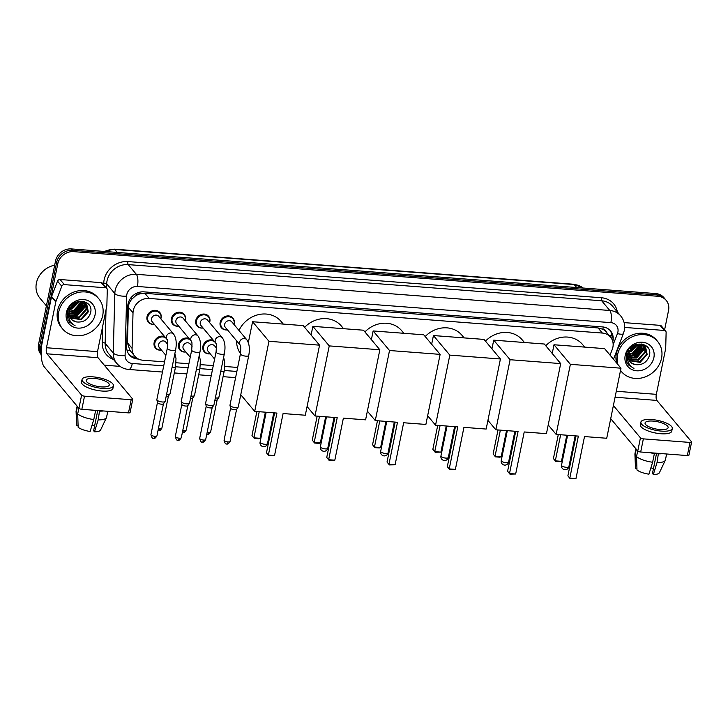 <?xml version="1.0" encoding="UTF-8"?>
<svg xmlns="http://www.w3.org/2000/svg" width="728" height="728" viewBox="0 0 728 728"><rect width="100%" height="100%" fill="white"/><g stroke="black" fill="none" stroke-linecap="round" stroke-linejoin="round"><path stroke-width="1.09" d="M210.21 353.817A7.535 6.652 -39.9 0 1 204.159 351.724A7.535 6.652 -39.9 0 1 202.894 346.346A7.535 6.652 -39.9 0 1 213.431 340.367M185.831 351.952A7.535 6.652 -39.9 0 1 179.78 349.859A7.535 6.652 -39.9 0 1 178.515 344.481A7.535 6.652 -39.9 0 1 189.062 338.511M161.461 350.095A7.535 6.652 -39.9 0 1 155.401 347.993A7.535 6.652 -39.9 0 1 154.136 342.624A7.535 6.652 -39.9 0 1 164.683 336.645M227.464 329.875A7.535 6.652 -39.9 0 1 221.403 327.773A7.535 6.652 -39.9 0 1 220.147 322.404A7.535 6.652 -39.9 0 1 225.625 316.316A7.535 6.652 -39.9 0 1 232.96 318.1A7.535 6.652 -39.9 0 1 234.225 323.478A7.535 6.652 -39.9 0 1 233.961 324.433M203.085 328.01A7.535 6.652 -39.9 0 1 197.024 325.916A7.535 6.652 -39.9 0 1 195.768 320.538A7.535 6.652 -39.9 0 1 201.247 314.451A7.535 6.652 -39.9 0 1 208.581 316.234A7.535 6.652 -39.9 0 1 209.846 321.612A7.535 6.652 -39.9 0 1 209.582 322.568M178.706 326.153A7.535 6.652 -39.9 0 1 172.654 324.051A7.535 6.652 -39.9 0 1 171.389 318.673A7.535 6.652 -39.9 0 1 176.877 312.594A7.535 6.652 -39.9 0 1 184.202 314.378A7.535 6.652 -39.9 0 1 185.467 319.756A7.535 6.652 -39.9 0 1 185.203 320.702M154.327 324.288A7.535 6.652 -39.9 0 1 148.275 322.186A7.535 6.652 -39.9 0 1 147.011 316.816A7.535 6.652 -39.9 0 1 152.498 310.729A7.535 6.652 -39.9 0 1 159.832 312.512A7.535 6.652 -39.9 0 1 161.088 317.89A7.535 6.652 -39.9 0 1 160.833 318.846M610.046 355.127L612.23 349.467A14.132 12.467 140.1 0 0 612.894 347.201A14.132 12.467 140.1 0 0 610.528 337.128A14.132 12.467 140.1 0 0 602.365 333.06L149.149 298.435A14.132 12.467 140.1 0 0 133.015 312.858L132.087 348.366A14.132 12.467 140.1 0 0 134.726 356.147A14.132 12.467 140.1 0 0 142.879 360.214L164.528 361.871M135.126 296.187A14.132 12.467 -39.9 0 1 139.958 293.839L139.731 293.821A4.714 4.159 140.1 0 0 135.126 296.187L132.214 298.771C129.83 301.256 128.547 304.113 128.383 307.325L127.464 342.833L129.848 350.277L134.726 356.147M602.884 329.211L602.657 329.192A14.132 12.467 -39.9 0 1 606.251 332.023A14.132 12.467 -39.9 0 1 606.397 332.196A4.714 4.159 140.1 0 0 602.884 329.211A14.132 4.941 -85.6 0 0 603.266 326.981M602.657 329.192L598.079 327.946L144.863 293.32L139.958 293.839M176.067 362.753L188.907 363.736M200.437 364.619L213.286 365.593M224.816 366.475L237.665 367.458M612.803 341.632A14.132 12.467 140.1 0 0 612.94 341.041A14.132 12.467 140.1 0 0 610.574 330.958A14.132 12.467 140.1 0 0 602.411 326.89L143.907 291.855A14.132 12.467 140.1 0 0 127.764 306.288L126.708 347.12A14.132 12.467 140.1 0 0 129.338 354.909A14.132 12.467 140.1 0 0 137.501 358.968L138.457 359.041M609.973 330.303A14.132 12.467 -39.9 0 1 611.893 339.184M41.168 353.326A14.132 12.467 -39.9 0 1 40.859 346.983L57.794 263.773A14.132 12.467 -39.9 0 1 73.665 251.642L658.021 296.287A14.132 12.467 -39.9 0 1 666.184 300.355A14.132 12.467 -39.9 0 1 668.55 310.437L664.6 329.848M120.029 366.375L104.286 365.174M41.196 354.636L40.95 354.345A14.132 12.467 -39.9 0 1 38.584 344.262L55.51 261.052A14.132 12.467 -39.9 0 1 71.389 248.921L655.746 293.566L656.884 294.931A14.132 12.467 -39.9 0 1 665.046 298.999A14.132 12.467 -39.9 0 0 656.884 294.931L72.527 250.286L656.884 294.931L658.021 296.287M55.51 261.052L56.648 262.417A14.132 12.467 -39.9 0 1 72.527 250.286A14.132 12.467 -39.9 0 0 56.648 262.417L39.721 345.618L56.648 262.417L57.794 263.773M41.196 354.463A14.132 12.467 -39.9 0 1 39.721 345.618A14.132 12.467 -39.9 0 0 41.196 354.463M136.181 357.594A14.132 12.467 -39.9 0 1 128.792 354.199M655.746 293.566A14.132 12.467 -39.9 0 1 663.909 297.634L666.184 300.355M624.633 327.427L664.318 330.457L660.041 325.352A2.357 2.075 -39.9 0 1 661.406 326.035L665.674 331.131A2.357 2.075 140.1 0 0 664.318 330.457M624.105 322.613L660.041 325.352M691.6 442.051L688.925 455.191A2.357 0.746 -168.5 0 1 687.332 455.573L690.008 442.433A2.357 0.746 11.5 0 0 691.6 442.051A2.357 0.746 11.5 0 0 691.491 441.75L656.884 400.418A4.714 1.647 94.4 0 1 656.347 394.339L665.665 348.548A2.357 2.075 140.1 0 0 665.711 348.166L666.12 332.432A2.357 2.075 140.1 0 0 665.674 331.131M640.685 452.006A2.357 0.746 -168.5 0 1 637.774 450.987L640.449 437.846A2.357 0.746 11.5 0 0 643.361 438.866L640.685 452.006L687.332 455.573M610.71 418.673L637.774 450.987M643.361 438.866L690.008 442.433M640.449 437.846L613.385 405.532M660.15 429.584A11.775 3.722 11.5 0 0 668.131 427.682A11.775 3.722 11.5 0 0 653.034 421.084A11.775 3.722 11.5 0 0 645.054 422.986A11.775 3.722 11.5 0 0 660.15 429.584M656.583 453.216L652.461 473.464L653.335 474.51L657.02 462.58L658.421 453.362M653.416 468.75A9.418 2.976 11.5 0 0 650.905 467.804M640.895 422.14L640.367 424.77A16.016 5.06 11.5 0 0 660.897 433.742A16.016 5.06 11.5 0 0 671.753 431.158L672.281 428.528A16.016 5.06 11.5 0 0 651.751 419.546A16.016 5.06 11.5 0 0 640.895 422.14A16.016 5.06 11.5 0 0 661.434 431.113A16.016 5.06 11.5 0 0 672.281 428.528M650.077 452.725A15.543 4.905 11.5 0 0 654.408 453.489L652.625 462.244L648.939 474.174A12.249 3.868 11.5 0 1 636.991 469.997L636.536 456.62L637.701 450.896M654.017 453.025L654.408 453.489M635.954 448.812L634.943 453.762A15.543 4.905 11.5 0 0 634.916 454.145A15.543 4.905 11.5 0 0 635.107 454.918L635.562 468.295L636.936 468.395M636.272 449.194L635.107 454.918M636.536 456.62A15.543 4.905 11.5 0 0 652.625 462.244M634.916 454.145L635.48 467.867A12.249 3.868 11.5 0 0 635.562 468.295M658.804 453.826A15.543 4.905 11.5 0 0 662.362 453.662M657.02 462.58A15.543 4.905 11.5 0 0 665.283 460.324A15.543 4.905 11.5 0 0 665.41 459.959L666.62 453.99M653.335 474.51A12.249 3.868 11.5 0 0 659.404 472.736L665.283 460.324M617.726 364.309A23.551 20.775 -39.9 0 1 617.535 354.845A23.551 20.775 -39.9 0 1 634.68 335.826A23.551 20.775 -39.9 0 1 657.593 341.405A23.551 20.775 -39.9 0 1 661.543 358.203A23.551 20.775 -39.9 0 1 644.398 377.213A23.551 20.775 -39.9 0 1 621.485 371.644A23.551 20.775 -39.9 0 1 620.538 370.406M616.589 362.944A23.551 20.775 -39.9 0 1 616.398 353.48A23.551 20.775 -39.9 0 1 633.542 334.471A23.551 20.775 -39.9 0 1 656.456 340.04L657.593 341.405M626.162 355.874L627.509 358.686M629.083 360.396L639.703 361.816L646.728 353.99L645.399 346.956M626.317 355.009L627.49 358.504M629.265 360.697L640.158 362.362L647.174 354.527L645.636 347.22L644.253 345.936L634.607 345.536L628.364 353.271A10.647 9.391 -39.9 0 0 628.173 354.063A10.647 9.391 -39.9 0 0 629.957 361.652A10.647 9.391 -39.9 0 0 635.398 364.637C642.205 365.329 646.828 362.453 649.285 356.01C653.68 341.032 628.746 339.73 626.344 354.9L626.781 362.18L628.446 364.901L633.952 368.45C628.519 365.265 626.553 360.487 628.064 354.108L628.364 353.271M628.491 359.104L637.901 359.659L644.917 351.824L644.344 346.009M628.619 359.441L638.347 360.196L645.363 352.37L644.626 346.228M628.1 357.63L636.09 357.494L643.106 349.668L643.07 345.236M628.182 358.021L636.536 358.039L643.561 350.204L643.406 345.409M627.964 355.965L634.279 355.337L641.295 347.511L641.532 344.681M627.973 356.401L634.734 355.874L641.75 348.048L641.941 344.79M628.182 354.008L632.468 353.18L639.666 344.408M628.082 354.527L632.923 353.717L639.939 345.882L640.167 344.444M628.937 351.56L630.657 351.014L637.218 344.626M628.673 352.243L631.112 351.56L637.91 344.499M630.585 348.794L634.279 345.7M643.825 345.063L642.979 344.208M641.887 344.38L641.787 343.925M653.88 357.621A15.352 13.541 -39.9 0 1 636.636 370.798A15.352 13.541 -39.9 0 1 625.197 355.428A15.352 13.541 -39.9 0 1 642.442 342.242A15.352 13.541 -39.9 0 1 653.88 357.621M627.736 353.544L627.618 356.065M629.866 361.543L631.267 362.863L635.398 364.637M627.618 351.478L628.4 351.233M629.229 350.923L636.572 344.781M626.59 356.329L627.572 356.347M629.62 356.156L632.887 355.228L641.486 346.464M631.431 358.322L634.698 357.384L643.297 348.621M627.845 351.069L628.573 350.823M629.483 350.45L636.072 344.936M628.31 356.028L632.659 354.955L641.559 345.272M630.12 358.185L634.47 357.111L643.37 347.429M628.364 364.81L633.952 368.45M545.763 345.745A25.908 22.85 -39.9 0 1 582.555 344.526L584.721 347.11M578.351 436.099L569.797 478.141L575.957 478.605L584.511 436.563L606.724 438.265L620.984 368.195L570.379 364.328L556.128 434.398L578.351 436.099M576.012 435.917L567.885 475.857L570.206 478.742L575.957 478.605M556.128 434.398L548.211 424.952M570.379 364.328L553.999 344.763L552.234 353.471M553.999 344.763L604.604 348.63L620.984 368.195M570.206 478.742L567.885 475.857M566.793 435.217L561.479 461.325L555.737 461.461L553.417 458.576L558.294 434.561M553.417 458.576L555.318 460.86L560.633 434.743M555.737 461.461L555.318 460.86L561.479 461.325M485.476 341.141A25.908 22.85 -39.9 0 1 522.267 339.921L524.433 342.506M518.063 431.486L509.509 473.528L515.67 474.001L524.224 431.959L546.446 433.661L560.697 363.591L510.1 359.723L495.841 429.793L518.063 431.486M515.724 431.313L507.598 471.253L509.928 474.137L515.67 474.001M495.841 429.793L487.933 420.347M510.1 359.723L493.72 340.158L491.946 348.867M493.72 340.158L544.317 344.026L560.697 363.591M509.928 474.137L507.598 471.253M506.515 430.603L501.201 456.72L499.854 457.193L495.459 456.856L493.129 453.972L498.016 429.957M493.129 453.972L495.04 456.247L500.354 430.139M495.459 456.856L495.04 456.247L501.201 456.72M425.188 336.536A25.908 22.85 -39.9 0 1 461.989 335.317L464.155 337.901M457.776 426.881L449.221 468.923L455.382 469.396L463.936 427.354L486.158 429.056L500.418 358.986L449.813 355.118L435.553 425.188L457.776 426.881M455.446 426.708L447.32 466.648L449.64 469.533L455.382 469.396M435.553 425.188L427.645 415.743M449.813 355.118L433.433 335.553L431.659 344.262M433.433 335.553L484.038 339.421L500.418 358.986M449.64 469.533L447.32 466.648M446.228 425.998L440.913 452.115L435.171 452.252L432.841 449.367L437.728 425.352M432.841 449.367L434.752 451.642L440.067 425.534M435.171 452.252L434.752 451.642L440.913 452.115M364.91 331.932A25.908 22.85 -39.9 0 1 401.701 330.712L403.867 333.297M397.497 422.276L388.943 464.318L395.104 464.792L403.658 422.75L425.88 424.442L440.131 354.372L389.526 350.514L375.275 420.584L397.497 422.276M395.158 422.104L387.032 462.043L389.362 464.919L395.104 464.792M375.275 420.584L367.367 411.138M389.526 350.514L373.146 330.949L371.38 339.658M373.146 330.949L423.751 334.816L440.131 354.372M389.362 464.919L387.032 462.043M385.94 421.394L380.626 447.511L379.288 447.975L374.884 447.638L372.563 444.762L377.45 420.748M372.563 444.762L374.465 447.038L379.779 420.921M374.884 447.638L374.465 447.038L380.626 447.511M304.623 327.318A25.908 22.85 -39.9 0 1 341.414 326.108L343.589 328.692M337.21 417.672L328.656 459.714L334.816 460.187L343.37 418.145L365.593 419.838L379.852 349.768L329.247 345.9L314.987 415.97L337.21 417.672M334.871 417.49L326.745 457.439L329.074 460.314L334.816 460.187M314.987 415.97L307.079 406.524M329.247 345.9L312.867 326.344L311.093 335.053M312.867 326.344L363.472 330.212L379.852 349.768M329.074 460.314L326.745 457.439M325.662 416.789L320.347 442.906L319.001 443.37L314.605 443.034L312.276 440.158L317.162 416.143M312.276 440.158L314.187 442.433L319.501 416.316M314.605 443.034L314.187 442.433L320.347 442.906M239.002 330.448A25.908 22.85 -39.9 0 1 281.135 321.494L283.301 324.087M240.486 353.571A25.908 22.85 -39.9 0 1 236.582 340.768M276.922 413.067L268.368 455.109L274.529 455.582L283.083 413.54L305.305 415.233L319.565 345.163L268.96 341.296L254.7 411.365L276.922 413.067M274.593 412.885L266.466 452.825L268.787 455.71L274.529 455.582M254.7 411.365L240.768 394.731M268.96 341.296L252.58 321.74L248.339 342.579M252.58 321.74L303.185 325.607L319.565 345.163M268.787 455.71L266.466 452.825M265.374 412.185L260.06 438.301L258.722 438.766L254.318 438.429L251.988 435.544L256.875 411.538M251.988 435.544L253.899 437.828L259.214 411.711M254.318 438.429L253.899 437.828L260.06 438.301M224.652 324.333A4.241 3.74 -39.9 0 1 227.737 320.911A4.241 3.74 -39.9 0 1 231.859 321.922L246.783 339.739A4.241 3.74 -39.9 0 0 244.089 338.511A4.241 3.74 -39.9 0 0 239.576 342.16A4.241 3.74 -39.9 0 0 240.222 345.118L225.362 327.363A4.241 3.74 -39.9 0 1 224.652 324.333M227.418 329.82A7.062 6.234 -39.9 0 1 222.049 327.818A7.062 6.234 -39.9 0 1 220.866 322.777A7.062 6.234 -39.9 0 1 226.008 317.071A7.062 6.234 -39.9 0 1 232.887 318.746A7.062 6.234 -39.9 0 1 234.07 323.787A7.062 6.234 -39.9 0 1 233.916 324.379M240.449 353.781A4.241 1.338 -168.5 0 0 245.636 356.138A4.241 1.338 -168.5 0 0 245.882 356.156A4.241 1.338 -168.5 0 0 248.758 355.473L238.293 406.888A4.241 1.338 -168.5 0 1 238.22 407.061A4.241 1.338 -168.5 0 1 235.426 407.571A4.241 1.338 -168.5 0 1 230.184 405.742A4.241 1.338 -168.5 0 1 229.993 405.387A4.241 1.338 -168.5 0 1 229.984 405.196L240.449 353.781C240.895 348.202 240.813 345.309 240.213 345.09L240.286 345.19M236.609 409.282A3.058 0.965 -168.5 0 1 236.554 409.4A3.058 0.965 -168.5 0 1 234.534 409.773A3.058 0.965 -168.5 0 1 230.749 408.454A3.058 0.965 -168.5 0 1 230.612 408.199A3.058 0.965 -168.5 0 1 230.603 408.053M200.273 322.477A4.241 3.74 -39.9 0 1 203.358 319.055A4.241 3.74 -39.9 0 1 207.48 320.056L222.404 337.883A4.241 3.74 -39.9 0 0 219.71 336.654A4.241 3.74 -39.9 0 0 215.197 340.304A4.241 3.74 -39.9 0 0 215.852 343.252L200.983 325.498A4.241 3.74 -39.9 0 1 200.273 322.477M203.039 327.964A7.062 6.234 -39.9 0 1 197.67 325.953A7.062 6.234 -39.9 0 1 196.487 320.911A7.062 6.234 -39.9 0 1 201.629 315.206A7.062 6.234 -39.9 0 1 208.508 316.88A7.062 6.234 -39.9 0 1 209.691 321.922A7.062 6.234 -39.9 0 1 209.546 322.513M216.07 351.915A4.241 1.338 -168.5 0 0 221.257 354.272A4.241 1.338 -168.5 0 0 221.503 354.29A4.241 1.338 -168.5 0 0 224.379 353.608L213.914 405.023A4.241 1.338 -168.5 0 1 213.841 405.196A4.241 1.338 -168.5 0 1 211.047 405.705A4.241 1.338 -168.5 0 1 205.806 403.876A4.241 1.338 -168.5 0 1 205.614 403.521A4.241 1.338 -168.5 0 1 205.605 403.33L216.07 351.915C216.516 346.337 216.434 343.443 215.834 343.225L215.907 343.325M212.23 407.416A3.058 0.965 -168.5 0 1 212.176 407.544A3.058 0.965 -168.5 0 1 210.155 407.908A3.058 0.965 -168.5 0 1 206.37 406.588A3.058 0.965 -168.5 0 1 206.233 406.333A3.058 0.965 -168.5 0 1 206.233 406.197M198.034 336.017C200.573 339.785 201.237 345.026 200 351.742A4.241 1.338 -168.5 0 1 197.124 352.434A4.241 1.338 -168.5 0 1 196.879 352.407A4.241 1.338 -168.5 0 1 191.692 350.059C192.137 344.471 192.056 341.578 191.455 341.368L176.604 323.632A4.241 3.74 -39.9 0 1 175.894 320.611A4.241 3.74 -39.9 0 1 178.979 317.19A4.241 3.74 -39.9 0 1 183.101 318.191L198.034 336.017A4.241 3.74 -39.9 0 0 195.332 334.789A4.241 3.74 -39.9 0 0 190.818 338.438A4.241 3.74 -39.9 0 0 191.473 341.387L191.528 341.459M178.66 326.099A7.062 6.234 -39.9 0 1 173.3 324.087A7.062 6.234 -39.9 0 1 172.108 319.046A7.062 6.234 -39.9 0 1 177.259 313.349A7.062 6.234 -39.9 0 1 184.129 315.015A7.062 6.234 -39.9 0 1 185.312 320.056A7.062 6.234 -39.9 0 1 185.167 320.657M200 351.742L189.544 403.157A4.241 1.338 -168.5 0 1 189.462 403.33A4.241 1.338 -168.5 0 1 186.668 403.849A4.241 1.338 -168.5 0 1 181.427 402.011A4.241 1.338 -168.5 0 1 181.236 401.656A4.241 1.338 -168.5 0 1 181.236 401.474L191.692 350.059M187.851 405.551A3.058 0.965 -168.5 0 1 187.797 405.678A3.058 0.965 -168.5 0 1 185.776 406.051A3.058 0.965 -168.5 0 1 181.991 404.723A3.058 0.965 -168.5 0 1 181.854 404.468A3.058 0.965 -168.5 0 1 181.854 404.331M173.655 334.152C176.203 337.919 176.858 343.17 175.621 349.886A4.241 1.338 -168.5 0 1 172.754 350.568A4.241 1.338 -168.5 0 1 172.5 350.55A4.241 1.338 -168.5 0 1 167.313 348.193C167.758 342.615 167.677 339.721 167.076 339.503L152.225 321.776A4.241 3.74 -39.9 0 1 151.515 318.746A4.241 3.74 -39.9 0 1 154.6 315.324A4.241 3.74 -39.9 0 1 158.722 316.334L173.655 334.152A4.241 3.74 -39.9 0 0 170.953 332.924A4.241 3.74 -39.9 0 0 166.439 336.573A4.241 3.74 -39.9 0 0 167.094 339.53L167.149 339.603M154.291 324.233A7.062 6.234 -39.9 0 1 148.922 322.231A7.062 6.234 -39.9 0 1 147.738 317.19A7.062 6.234 -39.9 0 1 152.88 311.484A7.062 6.234 -39.9 0 1 159.751 313.158A7.062 6.234 -39.9 0 1 160.934 318.2A7.062 6.234 -39.9 0 1 160.788 318.791M175.621 349.886L165.165 401.301A4.241 1.338 -168.5 0 1 165.083 401.474A4.241 1.338 -168.5 0 1 162.289 401.983A4.241 1.338 -168.5 0 1 157.048 400.154A4.241 1.338 -168.5 0 1 156.857 399.799A4.241 1.338 -168.5 0 1 156.857 399.608L167.313 348.193M163.472 403.694A3.058 0.965 -168.5 0 1 163.418 403.812A3.058 0.965 -168.5 0 1 161.398 404.186A3.058 0.965 -168.5 0 1 157.612 402.866A3.058 0.965 -168.5 0 1 157.476 402.611A3.058 0.965 -168.5 0 1 157.476 402.466M214.614 359.077L208.108 351.305A4.241 3.74 -39.9 0 1 207.398 348.284A4.241 3.74 -39.9 0 1 210.483 344.863A4.241 3.74 -39.9 0 1 214.605 345.864L216.489 348.111M210.174 353.762A7.062 6.234 -39.9 0 1 204.805 351.761A7.062 6.234 -39.9 0 1 203.622 346.719A7.062 6.234 -39.9 0 1 214.532 341.687M217.181 399.708A3.058 0.965 -168.5 0 1 217.126 399.836A3.058 0.965 -168.5 0 1 215.106 400.2A3.058 0.965 -168.5 0 1 214.906 400.182M220.757 371.389A4.241 1.338 -168.5 0 0 221.148 371.435A4.241 1.338 -168.5 0 0 224.269 370.77L218.873 397.315A4.241 1.338 -168.5 0 1 218.791 397.488A4.241 1.338 -168.5 0 1 215.361 397.934M190.236 357.211L183.729 349.44A4.241 3.74 -39.9 0 1 183.019 346.419A4.241 3.74 -39.9 0 1 186.104 342.997A4.241 3.74 -39.9 0 1 190.226 343.998L192.11 346.246M185.795 351.906A7.062 6.234 -39.9 0 1 180.426 349.895A7.062 6.234 -39.9 0 1 179.243 344.854A7.062 6.234 -39.9 0 1 190.154 339.821M192.802 397.843A3.058 0.965 -168.5 0 1 192.747 397.97A3.058 0.965 -168.5 0 1 190.727 398.343A3.058 0.965 -168.5 0 1 190.527 398.316M196.378 369.533A4.241 1.338 -168.5 0 0 196.769 369.578A4.241 1.338 -168.5 0 0 199.891 368.914L194.494 395.45A4.241 1.338 -168.5 0 1 194.412 395.623A4.241 1.338 -168.5 0 1 190.982 396.068M165.857 355.346L159.35 347.584A4.241 3.74 -39.9 0 1 158.64 344.553A4.241 3.74 -39.9 0 1 161.725 341.132A4.241 3.74 -39.9 0 1 165.857 342.133L167.731 344.38M161.416 350.041A7.062 6.234 -39.9 0 1 156.047 348.029A7.062 6.234 -39.9 0 1 154.864 342.997A7.062 6.234 -39.9 0 1 165.775 337.956M168.423 395.977A3.058 0.965 -168.5 0 1 168.368 396.105A3.058 0.965 -168.5 0 1 166.357 396.478A3.058 0.965 -168.5 0 1 166.148 396.46M172.008 367.667A4.241 1.338 -168.5 0 0 172.39 367.713A4.241 1.338 -168.5 0 0 175.512 367.049L170.115 393.584A4.241 1.338 -168.5 0 1 170.043 393.766A4.241 1.338 -168.5 0 1 166.603 394.203M64.337 284.621A2.357 2.075 140.1 0 0 61.798 286.259L55.892 301.574A2.357 2.075 140.1 0 0 55.783 301.947L51.506 296.842A2.357 2.075 -39.9 0 1 51.615 296.469L57.53 281.154A2.357 2.075 -39.9 0 1 60.06 279.516L64.337 284.621L105.478 287.76L101.21 282.655A2.357 2.075 -39.9 0 1 102.566 283.338L106.843 288.434A2.357 2.075 140.1 0 0 105.478 287.76M60.06 279.516L101.21 282.655M51.506 296.842L42.197 342.633A18.837 6.588 -85.6 0 0 44.326 366.958L78.933 408.29L81.609 395.149L47.002 353.817A4.714 1.647 94.4 0 1 46.465 347.738L55.783 301.947M132.76 399.354L130.084 412.494A2.357 0.746 -168.5 0 1 128.492 412.876L131.167 399.736A2.357 0.746 11.5 0 0 132.76 399.354A2.357 0.746 11.5 0 0 132.651 399.053L98.043 357.721A4.714 1.647 94.4 0 1 97.507 351.642L106.825 305.851A2.357 2.075 140.1 0 0 106.87 305.469L107.28 289.735A2.357 2.075 140.1 0 0 106.843 288.434M81.609 395.149A2.357 0.746 11.5 0 0 84.521 396.169L81.845 409.309L128.492 412.876M81.845 409.309A2.357 0.746 -168.5 0 1 78.933 408.29M84.521 396.169L131.167 399.736M101.31 386.887A11.775 3.722 11.5 0 0 109.291 384.985A11.775 3.722 11.5 0 0 94.194 378.387A11.775 3.722 11.5 0 0 86.213 380.289A11.775 3.722 11.5 0 0 101.31 386.887M97.743 410.519L93.621 430.767L94.504 431.813L98.18 419.883L99.581 410.665M94.585 426.053A9.418 2.976 11.5 0 0 92.065 425.106M82.064 379.443L81.527 382.073A16.016 5.06 11.5 0 0 102.066 391.045A16.016 5.06 11.5 0 0 112.913 388.461L113.45 385.831A16.016 5.06 11.5 0 0 92.911 376.849A16.016 5.06 11.5 0 0 82.064 379.443A16.016 5.06 11.5 0 0 102.593 388.415A16.016 5.06 11.5 0 0 113.45 385.831M91.237 410.028A15.543 4.905 11.5 0 0 95.568 410.792L93.785 419.546L90.099 431.476A12.249 3.868 11.5 0 1 78.151 427.3L77.696 413.923L78.861 408.199M95.177 410.328L95.568 410.792M77.113 406.115L76.103 411.065A15.543 4.905 11.5 0 0 76.076 411.457A15.543 4.905 11.5 0 0 76.276 412.221L76.722 425.598L78.096 425.698M77.441 406.497L76.276 412.221M77.696 413.923A15.543 4.905 11.5 0 0 93.785 419.546M76.076 411.457L76.64 425.17A12.249 3.868 11.5 0 0 76.722 425.598M99.963 411.129A15.543 4.905 11.5 0 0 103.522 410.965M98.18 419.883A15.543 4.905 11.5 0 0 106.452 417.635A15.543 4.905 11.5 0 0 106.57 417.262L107.79 411.293M94.504 431.813A12.249 3.868 11.5 0 0 100.573 430.039L106.452 417.635M46.392 305.869L39.949 298.18A21.194 18.701 -39.9 0 1 36.4 283.055A21.194 18.701 -39.9 0 1 54.673 265.192M58.695 312.148A23.551 20.775 -39.9 0 1 75.839 293.129A23.551 20.775 -39.9 0 1 98.753 298.707A23.551 20.775 -39.9 0 1 102.703 315.506A23.551 20.775 -39.9 0 1 85.558 334.516A23.551 20.775 -39.9 0 1 62.644 328.947A23.551 20.775 -39.9 0 1 58.695 312.148M62.644 328.947L61.507 327.582A23.551 20.775 -39.9 0 1 57.558 310.783A23.551 20.775 -39.9 0 1 74.702 291.773A23.551 20.775 -39.9 0 1 97.616 297.343L98.753 298.707M67.322 313.176L68.669 315.988M70.243 317.708L80.872 319.119L87.888 311.293L86.568 304.259M67.477 312.321L68.66 315.806M70.425 318.009L81.318 319.665L88.334 311.83L86.796 304.522L85.413 303.239L75.767 302.839L69.524 310.574A10.647 9.391 -39.9 0 0 69.333 311.366A10.647 9.391 -39.9 0 0 71.117 318.955A10.647 9.391 -39.9 0 0 76.558 321.94C83.365 322.631 87.988 319.756 90.445 313.313C94.84 298.334 69.906 297.033 67.504 312.203L67.941 319.483L69.615 322.204L75.111 325.753C69.679 322.568 67.713 317.79 69.224 311.411L69.524 310.574M69.651 316.407L79.061 316.962L86.077 309.127L85.504 303.312M69.779 316.744L79.507 317.499L86.532 309.673L85.786 303.531M69.269 314.933L77.25 314.805L84.266 306.97L84.23 302.539M69.342 315.324L77.705 315.342L84.721 307.507L84.566 302.712M69.133 313.267L75.439 312.64L82.455 304.814L82.692 301.984M69.133 313.704L75.894 313.176L82.91 305.351L83.101 302.093M69.342 311.311L73.628 310.483L80.653 302.648L80.826 301.711M69.251 311.83L74.083 311.02L81.099 303.194L81.336 301.747M70.097 308.863L71.826 308.317L78.378 301.929M69.833 309.546L72.272 308.863L79.079 301.801M71.744 306.097L75.439 303.003M84.985 302.366L84.139 301.51M83.047 301.683L82.947 301.228M95.05 314.924A15.352 13.541 -39.9 0 1 77.796 328.101A15.352 13.541 -39.9 0 1 66.357 312.731A15.352 13.541 -39.9 0 1 83.602 299.545A15.352 13.541 -39.9 0 1 95.05 314.924M68.896 310.847L68.778 313.368M71.025 318.846L72.427 320.165L76.558 321.94M68.787 308.781L69.56 308.536M70.398 308.226L77.732 302.084M67.75 313.632L68.741 313.65M70.78 313.459L74.047 312.53L82.646 303.767M72.591 315.624L75.858 314.687L84.457 305.924M69.005 308.372L69.733 308.126M70.643 307.753L77.232 302.238M69.469 313.331L73.819 312.257L82.719 302.575M71.28 315.488L75.63 314.414L84.53 304.732M69.533 322.113L75.111 325.753M130.221 298.789A14.132 5.251 1.5 0 0 132.214 298.771M609.008 335.308A14.132 3.54 21.1 0 0 611.984 335.635M127.009 350.195A14.132 5.251 1.5 0 0 129.848 350.277M139.731 293.821A14.132 4.941 -85.6 0 0 140.031 292.119M598.079 327.946L602.365 333.06M127.464 342.833L132.087 348.366M128.383 307.325L133.015 312.858M144.863 293.32L149.149 298.435M613.158 344.708L617.453 333.588A9.418 8.308 140.1 0 0 617.89 332.077A9.418 8.308 140.1 0 0 610.874 322.641L137.401 286.468A9.418 8.308 140.1 0 0 126.818 294.558A9.418 8.308 140.1 0 0 126.645 296.087L125.098 355.564A9.418 8.308 140.1 0 0 132.296 363.463L163.718 365.865M125.098 355.564A9.418 3.504 1.5 0 1 113.277 353.025L105.16 343.325A18.837 16.617 140.1 0 0 108.663 353.708L116.78 363.399A18.837 16.617 -39.9 0 1 113.277 353.025L114.815 293.548A18.837 16.617 -39.9 0 1 115.17 290.481A18.837 16.617 -39.9 0 1 136.336 274.31L609.809 310.483A18.837 16.617 -39.9 0 1 620.693 315.906L612.567 306.206A18.837 16.617 140.1 0 0 601.692 300.791L128.219 264.61A18.837 16.617 140.1 0 0 107.052 280.79A18.837 16.617 140.1 0 0 106.698 283.847L106.588 288.142M103.704 284.694L103.74 283.21A21.194 18.701 -39.9 0 1 127.946 261.57L601.419 297.752A2.357 0.819 -85.6 0 0 601.692 300.791L609.809 310.483A9.418 3.294 94.4 0 1 610.874 322.641M103.74 283.21A2.357 0.874 -178.5 0 1 106.698 283.847L114.815 293.548A9.418 3.504 1.5 0 0 126.645 296.087M601.419 297.752A21.194 18.701 -39.9 0 1 617.353 311.93M113.45 359.423A21.194 18.701 -39.9 0 1 102.202 342.688L102.621 326.517M73.665 251.642L71.389 248.921M40.859 346.983L38.584 344.262M137.401 286.468A9.418 3.294 94.4 0 0 136.336 274.31L128.219 264.61A2.357 0.819 -85.6 0 1 127.946 261.57M106.024 309.773L105.16 343.325A2.357 0.874 -178.5 0 0 102.202 342.688M175.566 366.776L188.097 367.731M199.945 368.632L212.476 369.587M224.324 370.497L236.855 371.453M132.296 363.463A9.418 3.294 94.4 0 1 128.729 369.46L162.462 372.035M617.453 333.588A9.418 2.357 21.1 0 0 623.386 333.579L613.486 359.241M136.655 357.967L137.501 358.968M103.831 251.406L114.296 249.149A4.714 1.647 94.4 0 1 114.833 249.467A18.837 16.617 140.1 0 0 104.841 251.479M583.101 288.024A18.837 16.617 140.1 0 0 574.219 284.566A4.714 1.647 -85.6 0 0 573.691 284.248L583.137 288.024M576.703 287.533L574.219 284.566L114.833 249.467L117.308 252.434M615.078 397.224L656.884 400.418M616.288 391.273L656.347 394.339M566.339 467.312A3.767 1.192 11.5 0 0 568.896 466.703A3.767 3.767 0 0 1 564.919 469.706A3.767 3.767 0 0 1 561.506 465.201A3.767 1.192 11.5 0 0 561.679 465.683A3.767 1.192 11.5 0 0 566.339 467.312M506.06 462.699A3.767 1.192 11.5 0 0 508.608 462.098A3.767 3.767 0 0 1 504.631 465.101A3.767 3.767 0 0 1 501.228 460.587A3.767 1.192 11.5 0 0 501.401 461.07A3.767 1.192 11.5 0 0 506.06 462.699M445.773 458.094A3.767 1.192 11.5 0 0 448.33 457.484A3.767 3.767 0 0 1 444.344 460.496A3.767 3.767 0 0 1 440.941 455.983A3.767 1.192 11.5 0 0 441.113 456.465A3.767 1.192 11.5 0 0 445.773 458.094M385.494 453.489A3.767 1.192 11.5 0 0 388.042 452.88A3.767 3.767 0 0 1 384.066 455.892A3.767 3.767 0 0 1 380.662 451.378A3.767 1.192 11.5 0 0 380.835 451.861A3.767 1.192 11.5 0 0 385.494 453.489M325.207 448.885A3.767 1.192 11.5 0 0 327.764 448.275A3.767 3.767 0 0 1 323.778 451.278A3.767 3.767 0 0 1 320.375 446.774A3.767 1.192 11.5 0 0 320.548 447.256A3.767 1.192 11.5 0 0 325.207 448.885M264.919 444.28A3.767 1.192 11.5 0 0 267.476 443.671A3.767 3.767 0 0 1 263.5 446.674A3.767 3.767 0 0 1 260.087 442.169A3.767 1.192 11.5 0 0 260.26 442.651A3.767 1.192 11.5 0 0 264.919 444.28M224.069 440.203C224.888 443.361 225.817 444.59 226.836 443.862C227.6 444.471 228.674 443.652 230.066 441.423A3.058 0.965 -168.5 0 1 227.991 441.914A3.058 0.965 -168.5 0 1 224.069 440.203L230.594 408.126M226.836 443.862A3.058 1.074 -85.6 0 0 227.991 441.914M199.69 438.338C200.509 441.505 201.438 442.724 202.457 442.005C203.221 442.606 204.295 441.796 205.687 439.557A3.058 0.965 -168.5 0 1 203.613 440.058A3.058 0.965 -168.5 0 1 199.69 438.338L206.215 406.26M202.457 442.005A3.058 1.074 -85.6 0 0 203.613 440.058M175.312 436.481C176.14 439.639 177.059 440.859 178.078 440.14C178.842 440.749 179.916 439.93 181.308 437.701A3.058 0.965 -168.5 0 1 179.234 438.192A3.058 0.965 -168.5 0 1 175.312 436.481L181.836 404.395M178.078 440.14A3.058 1.074 -85.6 0 0 179.234 438.192M150.933 434.616C151.761 437.774 152.68 439.002 153.699 438.274C154.463 438.884 155.546 438.065 156.939 435.835A3.058 0.965 -168.5 0 1 154.864 436.327A3.058 0.965 -168.5 0 1 150.933 434.616L157.457 402.539M153.699 438.274A3.058 1.074 -85.6 0 0 154.864 436.327M206.788 434.179L207.407 434.298C208.172 434.898 209.255 434.088 210.647 431.85A3.058 0.965 -168.5 0 1 208.572 432.35A3.058 0.965 -168.5 0 1 207.198 432.132M207.407 434.298A3.058 1.074 -85.6 0 0 208.572 432.35M182.41 432.314L183.028 432.432C183.793 433.033 184.876 432.223 186.268 429.984A3.058 0.965 -168.5 0 1 184.193 430.485A3.058 0.965 -168.5 0 1 182.819 430.275M183.028 432.432A3.058 1.074 -85.6 0 0 184.193 430.485M158.031 430.457L158.649 430.567C159.414 431.176 160.497 430.357 161.889 428.128A3.058 0.965 -168.5 0 1 159.814 428.619A3.058 0.965 -168.5 0 1 158.449 428.41M158.649 430.567A3.058 1.074 -85.6 0 0 159.814 428.619M47.002 353.817L98.043 357.721M46.465 347.738L97.507 351.642M51.615 296.469L55.892 301.574M61.798 286.259L57.53 281.154M606.251 332.023L610.528 337.128M623.386 333.579L624.278 330.548C625.297 325.07 624.105 320.184 620.693 315.906M116.78 363.399C119.911 367.012 123.897 369.032 128.729 369.46M174.32 372.936L186.841 373.901M198.698 374.802L211.22 375.757M223.068 376.667L235.599 377.623M114.296 249.149L573.691 284.248M645.636 347.22L645.181 346.683M621.485 371.644L620.52 370.488M575.175 435.854L568.896 466.703M567.594 435.271L561.506 465.201M514.887 431.249L508.608 462.098M507.316 430.667L501.228 460.587M454.6 426.644L448.33 457.484M447.028 426.062L440.941 455.983M394.321 422.031L388.042 452.88M386.75 421.457L380.662 451.378M334.034 417.426L327.764 448.275M326.463 416.853L320.375 446.774M273.755 412.822L267.476 443.671M266.175 412.248L260.087 442.169M248.758 355.473C249.986 348.757 249.331 343.516 246.783 339.739M232.887 318.746L231.113 316.625M230.612 408.199L229.993 405.387M222.049 327.818L220.284 325.698M236.554 409.4L238.22 407.061M230.066 441.423L236.591 409.345M224.379 353.608C225.616 346.892 224.952 341.65 222.404 337.883M208.508 316.88L206.734 314.769M206.233 406.333L205.614 403.521M197.67 325.953L195.905 323.842M212.176 407.544L213.841 405.196M205.687 439.557L212.212 407.48M184.129 315.015L182.364 312.904M181.854 404.468L181.236 401.656M173.3 324.087L171.526 321.976M187.797 405.678L189.462 403.33M181.308 437.701L187.842 405.623M159.751 313.158L157.985 311.038M157.476 402.611L156.857 399.799M148.922 322.231L147.147 320.111M163.418 403.812L165.083 401.474M156.939 435.835L163.463 403.758M224.269 370.77L224.761 362.298L223.633 357.293M217.126 399.836L218.791 397.488M204.805 351.761L203.03 349.649M210.647 431.85L217.172 399.772M199.891 368.914L200.382 360.433L199.254 355.428M192.747 397.97L194.412 395.623M180.426 349.895L178.651 347.784M186.268 429.984L192.793 397.907M175.512 367.049L176.003 358.567L174.875 353.562M168.368 396.105L170.043 393.766M156.047 348.029L154.272 345.918M161.889 428.128L168.414 396.05M86.796 304.522L86.341 303.986"/></g></svg>
